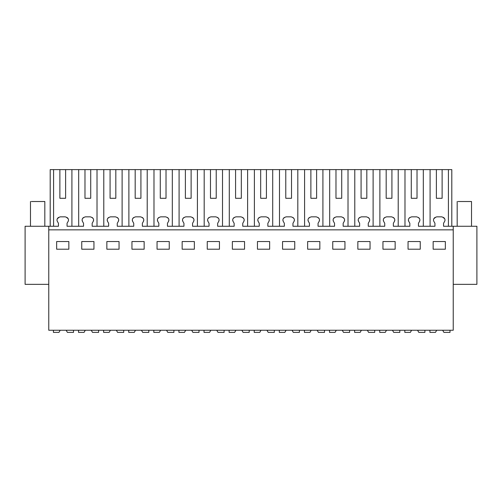 <?xml version="1.0" encoding="UTF-8"?>
<svg xmlns="http://www.w3.org/2000/svg" width="502" height="502" viewBox="0 0 502 502"><rect width="100%" height="100%" fill="white"/><g stroke="black" fill="none" stroke-linecap="round" stroke-linejoin="round"><path stroke-width="0.75" d="M48.763 284.345L25.1 284.345L25.1 226.258L48.763 226.258L48.763 330.247L453.237 330.247L453.237 226.258L476.9 226.258L476.9 284.345L453.237 284.345M48.763 226.258L58.445 226.258L58.445 223.283L57.397 221.457A2.855 2.855 0 0 1 58.903 217.341L60.29 216.833L65.21 216.833L66.597 217.341A2.855 2.855 0 0 1 68.103 221.457L67.055 223.283L67.055 226.258L83.545 226.258L83.545 223.283L82.497 221.457A2.855 2.855 0 0 1 84.003 217.341L85.39 216.833L90.31 216.833L91.697 217.341A2.855 2.855 0 0 1 93.203 221.457L92.155 223.283L92.155 226.258L108.645 226.258L108.645 223.283L107.597 221.457A2.855 2.855 0 0 1 109.103 217.341L110.49 216.833L115.41 216.833L116.797 217.341A2.855 2.855 0 0 1 118.303 221.457L117.255 223.283L117.255 226.258L133.745 226.258L133.745 223.283L132.697 221.457A2.855 2.855 0 0 1 134.203 217.341L135.59 216.833L140.51 216.833L141.897 217.341A2.855 2.855 0 0 1 143.403 221.457L142.355 223.283L142.355 226.258L158.845 226.258L158.845 223.283L157.797 221.457A2.855 2.855 0 0 1 159.303 217.341L160.69 216.833L165.61 216.833L166.997 217.341A2.855 2.855 0 0 1 168.503 221.457L167.455 223.283L167.455 226.258L183.945 226.258L183.945 223.283L182.897 221.457A2.855 2.855 0 0 1 184.403 217.341L185.79 216.833L190.71 216.833L192.097 217.341A2.855 2.855 0 0 1 193.603 221.457L192.555 223.283L192.555 226.258L209.045 226.258L209.045 223.283L207.997 221.457A2.855 2.855 0 0 1 209.503 217.341L210.89 216.833L215.81 216.833L217.197 217.341A2.855 2.855 0 0 1 218.703 221.457L217.655 223.283L217.655 226.258L234.145 226.258L234.145 223.283L233.097 221.457A2.855 2.855 0 0 1 234.603 217.341L235.99 216.833L240.91 216.833L242.297 217.341A2.855 2.855 0 0 1 243.803 221.457L242.755 223.283L242.755 226.258L259.245 226.258L259.245 223.283L258.197 221.457A2.855 2.855 0 0 1 259.703 217.341L261.09 216.833L266.01 216.833L267.397 217.341A2.855 2.855 0 0 1 268.903 221.457L267.855 223.283L267.855 226.258L284.345 226.258L284.345 223.283L283.297 221.457A2.855 2.855 0 0 1 284.803 217.341L286.19 216.833L291.11 216.833L292.497 217.341A2.855 2.855 0 0 1 294.003 221.457L292.955 223.283L292.955 226.258L309.445 226.258L309.445 223.283L308.397 221.457A2.855 2.855 0 0 1 309.903 217.341L311.29 216.833L316.21 216.833L317.597 217.341A2.855 2.855 0 0 1 319.103 221.457L318.055 223.283L318.055 226.258L334.545 226.258L334.545 223.283L333.497 221.457A2.855 2.855 0 0 1 335.003 217.341L336.39 216.833L341.31 216.833L342.697 217.341A2.855 2.855 0 0 1 344.203 221.457L343.155 223.283L343.155 226.258L359.645 226.258L359.645 223.283L358.597 221.457A2.855 2.855 0 0 1 360.103 217.341L361.49 216.833L366.41 216.833L367.797 217.341A2.855 2.855 0 0 1 369.303 221.457L368.255 223.283L368.255 226.258L384.745 226.258L384.745 223.283L383.697 221.457A2.855 2.855 0 0 1 385.203 217.341L386.59 216.833L391.51 216.833L392.897 217.341A2.855 2.855 0 0 1 394.403 221.457L393.355 223.283L393.355 226.258L409.845 226.258L409.845 223.283L408.797 221.457A2.855 2.855 0 0 1 410.303 217.341L411.69 216.833L416.61 216.833L417.997 217.341A2.855 2.855 0 0 1 419.503 221.457L418.455 223.283L418.455 226.258L434.945 226.258L434.945 223.283L433.897 221.457A2.855 2.855 0 0 1 435.403 217.341L436.79 216.833L441.71 216.833L443.097 217.341A2.855 2.855 0 0 1 444.603 221.457L443.555 223.283L443.555 226.258L453.237 226.258M48.763 229.847L453.237 229.847M68.843 249.205L68.843 241.531L56.657 241.531L56.657 249.205L68.843 249.205M319.843 249.205L307.657 249.205L307.657 241.531L319.843 241.531L319.843 249.205M282.557 241.531L294.743 241.531L294.743 249.205L282.557 249.205L282.557 241.531M370.043 249.205L357.857 249.205L357.857 241.531L370.043 241.531L370.043 249.205M332.757 241.531L344.943 241.531L344.943 249.205L332.757 249.205L332.757 241.531M131.957 241.531L131.957 249.205L144.143 249.205L144.143 241.531L131.957 241.531M169.243 249.205L169.243 241.531L157.057 241.531L157.057 249.205L169.243 249.205M81.757 241.531L81.757 249.205L93.943 249.205L93.943 241.531L81.757 241.531M106.857 241.531L106.857 249.205L119.043 249.205L119.043 241.531L106.857 241.531M244.543 249.205L244.543 241.531L232.357 241.531L232.357 249.205L244.543 249.205M257.457 241.531L257.457 249.205L269.643 249.205L269.643 241.531L257.457 241.531M194.343 249.205L194.343 241.531L182.157 241.531L182.157 249.205L194.343 249.205M207.257 241.531L207.257 249.205L219.443 249.205L219.443 241.531L207.257 241.531M420.243 249.205L408.057 249.205L408.057 241.531L420.243 241.531L420.243 249.205M382.957 241.531L395.143 241.531L395.143 249.205L382.957 249.205L382.957 241.531M433.157 241.531L433.157 249.205L445.343 249.205L445.343 241.531L433.157 241.531M448.418 226.258L448.418 169.607L451.8 169.607L451.8 226.258M430.082 226.258L430.082 169.607L436.382 169.607L436.382 198.29L442.118 198.29L442.118 169.607L448.418 169.607M433.822 218.734L435.68 217.24M444.678 218.734L442.82 217.24M71.918 226.258L71.918 169.607L430.082 169.607M53.582 226.258L53.582 169.607L59.882 169.607L59.882 198.29L65.618 198.29L65.618 169.607L71.918 169.607M57.322 218.734L59.18 217.24M68.178 218.734L66.32 217.24M53.582 169.607L50.2 169.607L50.2 226.258M419.503 221.457L419.885 220.045M419.402 218.439L417.997 217.341M408.797 221.457L408.415 220.045M408.898 218.439L410.303 217.341M394.403 221.457L394.785 220.045M394.302 218.439L392.897 217.341M383.697 221.457L383.315 220.045M383.798 218.439L385.203 217.341M369.303 221.457L369.685 220.045M369.202 218.439L367.797 217.341M358.597 221.457L358.215 220.045M358.698 218.439L360.103 217.341M344.203 221.457L344.585 220.045M344.102 218.439L342.697 217.341M333.497 221.457L333.115 220.045M333.598 218.439L335.003 217.341M319.103 221.457L319.485 220.045M319.002 218.439L317.597 217.341M308.397 221.457L308.015 220.045M308.498 218.439L309.903 217.341M294.003 221.457L294.385 220.045M293.902 218.439L292.497 217.341M283.297 221.457L282.915 220.045M283.398 218.439L284.803 217.341M268.903 221.457L269.285 220.045M268.802 218.439L267.397 217.341M258.197 221.457L257.815 220.045M258.298 218.439L259.703 217.341M243.803 221.457L244.185 220.045M243.702 218.439L242.297 217.341M233.097 221.457L232.715 220.045M233.198 218.439L234.603 217.341M218.703 221.457L219.085 220.045M218.602 218.439L217.197 217.341M207.997 221.457L207.615 220.045M208.098 218.439L209.503 217.341M193.603 221.457L193.985 220.045M193.502 218.439L192.097 217.341M182.897 221.457L182.515 220.045M182.998 218.439L184.403 217.341M168.503 221.457L168.885 220.045M168.402 218.439L166.997 217.341M157.797 221.457L157.415 220.045M157.898 218.439L159.303 217.341M143.403 221.457L143.785 220.045M143.302 218.439L141.897 217.341M132.697 221.457L132.315 220.045M132.798 218.439L134.203 217.341M118.303 221.457L118.685 220.045M118.202 218.439L116.797 217.341M107.597 221.457L107.215 220.045M107.698 218.439L109.103 217.341M93.203 221.457L93.585 220.045M93.102 218.439L91.697 217.341M82.497 221.457L82.115 220.045M82.598 218.439L84.003 217.341M436.382 169.607L442.118 169.607M59.882 169.607L65.618 169.607M436.382 198.29L442.118 198.29M423.318 169.607L423.318 226.258M78.682 169.607L78.682 226.258M59.882 198.29L65.618 198.29M411.282 169.607L411.282 198.29L417.018 198.29L417.018 169.607M404.982 226.258L404.982 169.607M398.218 226.258L398.218 169.607M386.182 169.607L386.182 198.29L391.918 198.29L391.918 169.607M379.882 226.258L379.882 169.607M373.118 226.258L373.118 169.607M361.082 169.607L361.082 198.29L366.818 198.29L366.818 169.607M354.782 226.258L354.782 169.607M348.018 226.258L348.018 169.607M335.982 169.607L335.982 198.29L341.718 198.29L341.718 169.607M329.682 226.258L329.682 169.607M322.918 226.258L322.918 169.607M310.882 169.607L310.882 198.29L316.618 198.29L316.618 169.607M304.582 226.258L304.582 169.607M297.818 226.258L297.818 169.607M285.782 169.607L285.782 198.29L291.518 198.29L291.518 169.607M279.482 226.258L279.482 169.607M272.718 226.258L272.718 169.607M260.682 169.607L260.682 198.29L266.418 198.29L266.418 169.607M254.382 226.258L254.382 169.607M247.618 226.258L247.618 169.607M235.582 169.607L235.582 198.29L241.318 198.29L241.318 169.607M229.282 226.258L229.282 169.607M222.518 226.258L222.518 169.607M210.482 169.607L210.482 198.29L216.218 198.29L216.218 169.607M204.182 226.258L204.182 169.607M197.418 226.258L197.418 169.607M185.382 169.607L185.382 198.29L191.118 198.29L191.118 169.607M179.082 226.258L179.082 169.607M172.318 226.258L172.318 169.607M160.282 169.607L160.282 198.29L166.018 198.29L166.018 169.607M153.982 226.258L153.982 169.607M147.218 226.258L147.218 169.607M135.182 169.607L135.182 198.29L140.918 198.29L140.918 169.607M128.882 226.258L128.882 169.607M122.118 226.258L122.118 169.607M110.082 169.607L110.082 198.29L115.818 198.29L115.818 169.607M103.782 226.258L103.782 169.607M97.018 226.258L97.018 169.607M84.982 169.607L84.982 198.29L90.718 198.29L90.718 169.607M84.982 198.29L90.718 198.29M110.082 198.29L115.818 198.29M135.182 198.29L140.918 198.29M160.282 198.29L166.018 198.29M185.382 198.29L191.118 198.29M210.482 198.29L216.218 198.29M235.582 198.29L241.318 198.29M260.682 198.29L266.418 198.29M285.782 198.29L291.518 198.29M310.882 198.29L316.618 198.29M335.982 198.29L341.718 198.29M361.082 198.29L366.818 198.29M386.182 198.29L391.918 198.29M411.282 198.29L417.018 198.29M31.356 201.515L44.822 201.515L44.822 226.258M458.056 201.515L471.522 201.515L471.522 226.258M60.202 330.247L58.96 332.393L53.425 332.393L53.425 330.247M66.364 330.598L67.4 332.393L73.505 332.393L73.505 330.247M85.302 330.247L84.06 332.393L78.525 332.393L78.525 330.247M91.464 330.598L92.5 332.393L98.605 332.393L98.605 330.247M110.402 330.247L109.16 332.393L103.625 332.393L103.625 330.247M116.564 330.598L117.6 332.393L123.705 332.393L123.705 330.247M135.502 330.247L134.26 332.393L128.725 332.393L128.725 330.247M141.664 330.598L142.7 332.393L148.805 332.393L148.805 330.247M160.602 330.247L159.36 332.393L153.825 332.393L153.825 330.247M166.764 330.598L167.8 332.393L173.905 332.393L173.905 330.247M185.702 330.247L184.46 332.393L178.925 332.393L178.925 330.247M191.864 330.598L192.9 332.393L199.005 332.393L199.005 330.247M210.802 330.247L209.56 332.393L204.025 332.393L204.025 330.247M216.964 330.598L218 332.393L224.105 332.393L224.105 330.247M235.902 330.247L234.66 332.393L229.125 332.393L229.125 330.247M242.064 330.598L243.1 332.393L249.205 332.393L249.205 330.247M261.002 330.247L259.76 332.393L254.225 332.393L254.225 330.247M267.164 330.598L268.2 332.393L274.305 332.393L274.305 330.247M286.102 330.247L284.86 332.393L279.325 332.393L279.325 330.247M292.264 330.598L293.3 332.393L299.405 332.393L299.405 330.247M311.202 330.247L309.96 332.393L304.425 332.393L304.425 330.247M317.364 330.598L318.4 332.393L324.505 332.393L324.505 330.247M336.302 330.247L335.06 332.393L329.525 332.393L329.525 330.247M342.464 330.598L343.5 332.393L349.605 332.393L349.605 330.247M361.402 330.247L360.16 332.393L354.625 332.393L354.625 330.247M367.564 330.598L368.6 332.393L374.705 332.393L374.705 330.247M386.502 330.247L385.26 332.393L379.725 332.393L379.725 330.247M392.664 330.598L393.7 332.393L399.805 332.393L399.805 330.247M411.602 330.247L410.36 332.393L404.825 332.393L404.825 330.247M417.764 330.598L418.8 332.393L424.905 332.393L424.905 330.247M436.702 330.247L435.46 332.393L429.925 332.393L429.925 330.247M442.864 330.598L443.9 332.393L450.005 332.393L450.005 330.247M30.478 226.258L30.478 201.515M457.178 226.258L457.178 201.515"/></g></svg>
